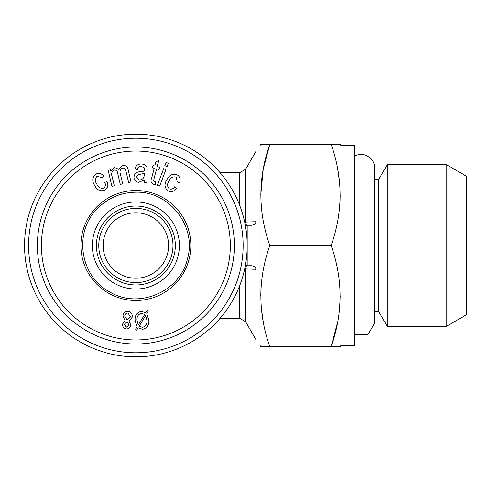 <?xml version="1.0" encoding="UTF-8"?>
<svg xmlns="http://www.w3.org/2000/svg" width="491" height="491" viewBox="0 0 491 491"><rect width="100%" height="100%" fill="white"/><g stroke="black" fill="none" stroke-linecap="round" stroke-linejoin="round"><path stroke-width="0.74" d="M260.782 144.299L269.823 144.299C257.904 177.945 257.904 211.676 269.823 245.5C257.904 279.14 257.904 312.871 269.823 346.701L260.782 346.701L260.003 345.351L260.003 145.649L260.782 144.299M260.782 194.902L263.213 169.358L269.823 144.299L340.183 144.299L340.963 145.649L340.963 345.351L340.183 346.701L331.149 346.701C343.068 313.055 343.068 279.324 331.149 245.5C343.068 211.86 343.068 178.129 331.149 144.299M263.219 321.673L261.353 308.323M260.782 296.098L260.96 289.352M340.183 296.098L339.619 308.323M337.747 321.673L331.149 346.701L269.823 346.701M337.747 169.327L339.619 182.677M340.183 194.902L340.011 201.648M244.696 222.079L256.124 221.723L256.124 151.05L260.003 151.05M255.062 224.142A4.051 3.535 -90 0 0 256.124 221.723L255.062 224.142L252 225.259L246.721 225.259L247.188 225.259L247.188 226.768A2.701 2.701 0 0 0 246.175 224.669A4.051 4.051 0 0 1 244.751 222.355M239.768 285.467L239.768 318.364L245.61 321.734L256.124 339.95L256.124 269.277L255.062 266.858L252 265.741L247.188 265.741L247.188 264.839M247.188 265.741L246.721 265.741L247.188 265.741L247.188 226.768M256.124 339.95L260.003 339.95M269.823 245.5L331.149 245.5M255.062 266.858A4.051 3.535 -90 0 1 256.124 269.277L244.696 268.921M245.113 267.644A4.051 3.547 -90 0 1 245.61 269.16L245.61 321.734M144.372 173.421L140.285 174.262C138.229 174.201 137.001 175.121 136.621 177.024L139.358 180.007C142.599 179.743 144.25 177.914 144.293 174.52L144.372 173.421M142.678 329.314L138.143 327.785L136.701 330.148L135.645 329.234L137.173 326.742L135.154 320.887C134.583 315.823 136.615 312.638 141.255 311.319L145.729 312.792L147.183 310.422L148.227 311.343L146.711 313.823L148.791 319.684C149.387 324.797 147.349 328.006 142.678 329.314M139.186 326.092L142.513 327.344C145.993 326.245 147.441 323.759 146.852 319.88L145.618 315.584L139.186 326.092M138.278 324.932L144.704 314.467L141.42 313.289C137.996 314.393 136.559 316.855 137.106 320.666L138.278 324.932M132.257 317.131L129.078 321.2L130.784 324.968C130.373 327.626 128.845 328.945 126.205 328.933C123.603 328.326 122.406 326.668 122.621 323.956L125.101 320.74L122.953 316.001C123.407 312.92 125.156 311.362 128.206 311.331C131.195 312.061 132.545 313.995 132.257 317.131M128.992 324.821L126.997 321.783L124.395 324.177L126.396 327.19L128.992 324.821M130.483 316.928L127.998 313.068C126.058 313.154 124.972 314.197 124.732 316.192L127.243 320.052L130.483 316.928M141.414 166.467C139.199 166.308 137.848 167.333 137.37 169.542L134.988 168.972C135.921 165.375 138.247 163.718 141.96 164.019C146.048 164.516 147.736 166.872 147.03 171.077L146.993 182.511L144.434 182.327L144.096 180.117L138.591 182.308C135.455 181.891 133.926 180.093 134.006 176.92C134.534 173.532 136.559 171.819 140.082 171.795L144.538 171.077L144.145 167.726L141.414 166.467M244.751 268.645A4.051 4.051 0 0 1 246.175 266.331A2.701 2.701 0 0 0 247.188 264.232L247.188 245.5M111.93 186.371L107.91 169.217L110.039 168.72L110.604 171.126L114.213 167.339L118.89 169.407L122.529 165.381C125.776 165.129 127.672 166.713 128.231 170.131L130.993 181.903L128.611 182.462L126.077 171.654C125.886 169.309 124.732 168.094 122.621 168.02C120.209 169.18 119.448 171.138 120.332 173.888L122.67 183.861L120.283 184.42L117.668 173.274C117.417 171.089 116.293 169.99 114.305 169.966C111.703 171.451 111.009 173.765 112.218 176.92L114.305 185.819L111.93 186.371M135.866 212.781A32.719 32.719 0 0 1 164.203 261.863A32.719 32.719 0 0 1 107.529 261.863A32.719 32.719 0 0 1 135.866 212.781M166.044 162.423L168.327 163.288L167.106 166.498L164.823 165.633L166.044 162.423M135.866 138.229A107.271 107.271 0 0 1 228.769 299.136A107.271 107.271 0 0 1 42.969 299.136A107.271 107.271 0 0 1 135.866 138.229M135.866 146.999A98.501 98.501 0 0 1 221.171 294.747A98.501 98.501 0 0 1 50.567 294.747A98.501 98.501 0 0 1 135.866 146.999M154.726 181.652L155.8 181.805L155.463 184.456L153.615 184.26C151.007 183.094 150.35 181.056 151.651 178.147L154.199 168.278L152.449 167.83L153.039 165.565L154.782 166.013L155.88 161.766L158.71 160.637L157.157 166.627L159.563 167.253L158.98 169.518L156.574 168.892L153.978 178.92L153.726 180.768L154.726 181.652M176.146 177.122C172.961 176.324 170.629 177.564 169.156 180.848C167.008 183.769 167.038 186.427 169.26 188.82C171.494 189.6 173.286 188.931 174.63 186.807L176.539 188.354C174.28 191.484 171.433 192.343 167.99 190.938C164.43 187.697 164.08 183.935 166.946 179.638C169.235 174.974 172.691 173.409 177.3 174.937C180.087 176.877 180.823 179.454 179.51 182.67L177.214 181.873L176.146 177.122M157.39 185.199L163.656 168.695L165.94 169.561L159.673 186.064L157.39 185.199M135.866 208.393A37.107 37.107 0 0 1 168.002 264.054A37.107 37.107 0 0 1 103.736 264.054A37.107 37.107 0 0 1 135.866 208.393M135.866 134.184A111.316 111.316 0 0 1 232.274 301.161A111.316 111.316 0 0 1 39.464 301.161A111.316 111.316 0 0 1 135.866 134.184M103.613 176.109L101.772 177.687L97.126 176.22C94.837 178.571 94.738 181.21 96.831 184.143C98.274 187.47 100.587 188.777 103.779 188.059C105.577 186.525 105.896 184.634 104.743 182.406L107.032 181.535C108.603 185.064 107.916 187.955 104.957 190.22C100.373 191.668 96.942 190.072 94.671 185.445C91.799 181.111 92.185 177.343 95.825 174.127C98.9 172.697 101.496 173.36 103.613 176.109M340.963 145.649L354.459 145.649L354.459 345.351L340.963 345.351M135.866 300.486A54.986 54.986 0 0 0 190.852 245.5A54.986 54.986 0 0 0 135.866 190.514A54.986 54.986 0 0 0 80.886 245.5A54.986 54.986 0 0 0 135.866 300.486M387.313 326.46L387.313 164.54L446.209 164.54L446.209 326.46L387.313 326.46L378.745 311.619L378.745 179.381L387.313 164.54M247.188 226.689L247.188 225.259M446.209 164.54L466.45 176.226L466.45 314.774L446.209 326.46M239.768 205.533L239.768 172.636L245.61 169.266L245.61 221.84A4.051 3.547 -90 0 1 245.113 223.356M135.866 206.03A39.47 39.47 0 0 1 170.046 265.232A39.47 39.47 0 0 1 101.686 265.232A39.47 39.47 0 0 1 135.866 206.03M135.866 151.05A94.45 94.45 0 0 1 217.666 292.728A94.45 94.45 0 0 1 54.071 292.728A94.45 94.45 0 0 1 135.866 151.05M354.459 334.807L367.919 334.752L374.627 323.084L374.627 167.916C374.535 163.564 372.798 160.017 369.428 157.273L366.169 155.395C362.143 153.879 358.24 154.143 354.459 156.193M374.627 311.619L378.745 311.619M135.866 201.985A43.515 43.515 0 0 1 173.556 267.257A43.515 43.515 0 0 1 98.182 267.257A43.515 43.515 0 0 1 135.866 201.985A43.515 43.515 0 0 0 92.351 245.5A43.515 43.515 0 0 0 135.866 289.015M245.61 169.266L256.124 151.05M239.768 318.364L220.029 318.364M239.768 172.636L220.029 172.636M374.627 179.381L378.745 179.381M135.866 192.202C169.395 191.005 196.989 226.578 187.494 258.757C180.314 291.531 138.996 309.41 110.193 292.206C80.236 277.102 73.19 232.636 97.015 209.013C107.652 198.057 120.602 192.454 135.866 192.202"/></g></svg>
